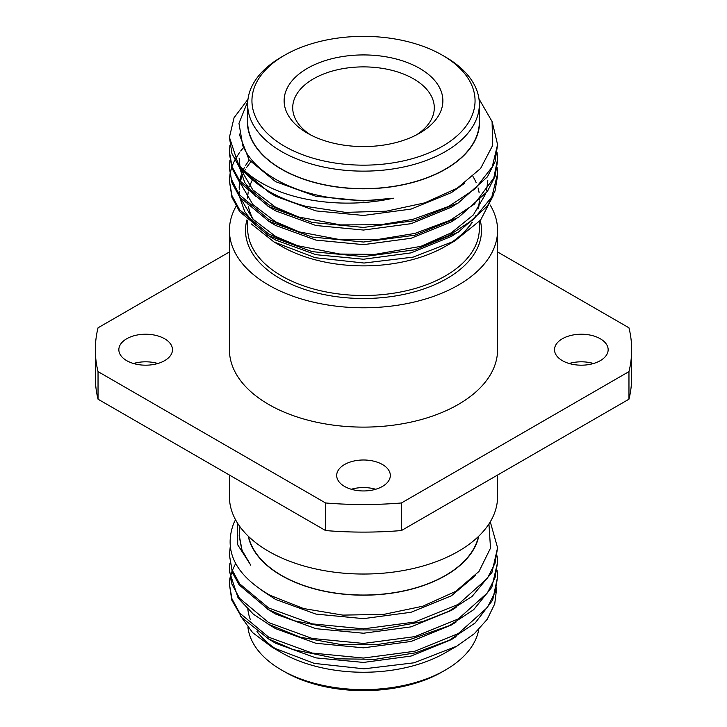 <?xml version="1.0" encoding="UTF-8"?>
<svg xmlns="http://www.w3.org/2000/svg" width="727" height="727" viewBox="0 0 727 727"><rect width="100%" height="100%" fill="white"/><g stroke="black" fill="none" stroke-linecap="round" stroke-linejoin="round"><path stroke-width="1.09" d="M600.293 338.764A26.817 15.485 0 0 0 571.068 335.401A26.817 15.485 0 0 0 554.519 349.705A26.817 15.485 0 0 0 562.371 360.656A26.817 15.485 0 0 0 591.596 364.009A26.817 15.485 0 0 0 608.154 349.705A26.817 15.485 0 0 0 600.293 338.764M569.15 363.5A26.817 15.485 180 0 1 593.514 363.5M382.466 464.526A26.817 15.485 0 0 0 353.24 461.172A26.817 15.485 0 0 0 336.683 475.476A26.817 15.485 0 0 0 344.534 486.418A26.817 15.485 0 0 0 373.76 489.78A26.817 15.485 0 0 0 390.317 475.476A26.817 15.485 0 0 0 382.466 464.526M351.314 489.262A26.817 15.485 180 0 1 375.686 489.262M164.629 338.764A26.817 15.485 0 0 0 135.404 335.401A26.817 15.485 0 0 0 118.846 349.705A26.817 15.485 0 0 0 126.707 360.656A26.817 15.485 0 0 0 155.932 364.009A26.817 15.485 0 0 0 172.481 349.705A26.817 15.485 0 0 0 164.629 338.764M133.486 363.5A26.817 15.485 180 0 1 157.85 363.5M248.225 536.163A116.102 67.029 -0 0 0 281.404 575.548A116.102 67.029 -0 0 0 401.431 591.505A116.102 67.029 -0 0 0 478.775 536.163M235.53 519.732A134.077 77.407 180 0 0 233.576 523.704C223.462 551.357 235.612 575.221 270.008 595.286L303.586 608.544L342.862 615.115L383.983 614.351L422.869 606.191L455.675 591.396L479.02 571.404L490.507 548.131L488.944 523.958M496.732 587.761L494.733 603.892L487.172 619.377L474.322 633.708L456.747 646.185L445.596 652.619A116.102 67.029 180 0 1 281.404 652.619L272.262 647.348L252.632 632.635L240.237 615.578M456.747 646.185L414.063 662.806L364.045 668.822L314.237 663.387L272.262 647.348L281.404 652.619M229.423 475.04L229.423 496.623A134.077 77.407 -0 0 0 268.69 551.366A134.077 77.407 -0 0 0 414.808 568.141A134.077 77.407 -0 0 0 497.577 496.623L497.577 475.04M230.205 546.977L229.423 555.083L231.949 569.595L239.628 583.799L268.69 607.999L312.192 623.866L363.5 628.846L414.808 622.039L458.31 604.346L487.372 578.319L495.051 563.189L497.577 547.785L490.28 521.822M229.423 555.083L232.349 572.467L239.101 584.853L268.69 609.771L294.253 620.767L340.145 629.836L377.368 629.964L422.732 621.585L448.623 611.407L472.068 596.449L491.988 572.349L497.577 547.785M229.905 563.271L229.423 569.677L231.949 584.199L239.628 598.394L268.69 622.594L312.192 638.46L363.5 643.44L414.808 636.634L458.31 618.941L487.372 592.923L495.051 577.783L497.577 562.38L497.15 555.982M229.423 569.677L229.423 571.449L238.138 598.076L253.287 614.124L268.69 624.366L300.187 637.188L340.599 644.467L376.486 644.631L409.474 639.715L449.504 625.565L473.622 609.735L491.815 587.28L497.577 562.38M229.905 577.883L229.423 584.281L231.949 598.794L239.628 612.988L268.69 637.188L312.192 653.055L363.5 658.044L414.808 651.238L458.31 633.544L487.372 607.518L495.051 592.378L497.577 576.984L497.141 570.559M229.423 584.281L231.777 600.084L241.991 617.759L268.69 638.96L293.081 649.565L338.037 658.835L375.268 659.316L415.617 652.801L449.35 640.242L475.231 622.912L492.652 600.175L497.577 576.984M235.63 563.461L232.295 570.568M231.977 571.449L230.214 577.865M230.05 578.756L229.432 585.162M445.415 670.03L442.38 671.784A111.558 64.403 180 0 1 284.62 671.784L281.585 670.03A115.847 66.884 -0 0 0 445.415 670.03A115.847 66.884 -0 0 0 478.748 629.527M478.448 536.481A115.847 66.884 180 0 1 401.068 591.424A115.847 66.884 180 0 1 281.585 575.448A115.847 66.884 180 0 1 248.552 536.481M284.62 146.3A111.558 64.403 0 0 0 442.38 146.3A111.558 64.403 0 0 0 442.38 55.216L445.415 56.97A115.847 66.884 180 0 1 479.347 104.261A115.847 66.884 180 0 1 407.829 166.047A115.847 66.884 180 0 1 281.585 151.552A115.847 66.884 180 0 1 247.653 104.261A115.847 66.884 180 0 1 281.585 56.97L284.62 55.216A111.558 64.403 0 0 0 284.62 146.3M307.376 133.159L307.376 133.159A79.379 45.828 180 0 1 307.376 68.347A79.379 45.828 180 0 1 419.624 68.347A79.379 45.828 180 0 1 419.624 133.159A79.379 45.828 180 0 1 307.376 133.159M416.417 134.913A70.792 40.876 0 0 0 434.292 107.76A70.792 40.876 0 0 0 413.563 78.861A70.792 40.876 0 0 0 336.41 70.001A70.792 40.876 0 0 0 292.708 107.76A70.792 40.876 0 0 0 310.583 134.913M448.177 244.49A115.847 66.884 0 0 0 471.678 222.78M473.877 219.154A115.847 66.884 0 0 0 475.394 216.173M477.966 209.131A115.847 66.884 0 0 0 479.275 201.252M479.338 199.407A115.847 66.884 0 0 0 479.347 198.844M247.653 104.261L247.653 121.772A115.847 66.884 0 0 0 281.585 169.073A115.847 66.884 0 0 0 407.829 183.567A115.847 66.884 0 0 0 479.347 121.772L479.347 104.261M497.141 167.383L497.577 175.561L495.051 190.965L487.372 206.105L458.31 232.131L414.808 249.815L363.5 256.622L312.192 251.642L268.69 235.775L239.628 211.575L231.949 197.38L229.423 181.096M497.577 173.798L491.852 196.853L473.441 219.536L448.859 235.53L421.042 246.326L374.868 254.386L339.8 254.041L294.471 245.072L268.69 234.003L239.619 209.794L232.022 195.817L229.423 181.087L229.905 174.68M497.141 152.779L497.577 160.967L495.051 176.37L487.372 191.501L458.31 217.527L414.808 235.221L363.5 242.027L312.192 237.047L268.69 221.181L239.628 196.981L231.949 182.777L229.423 168.264L229.905 160.085M497.577 159.195L493.806 177.988L474.331 204.16L450.149 220.281L414.917 233.422L376.831 239.646L338.209 239.301L298.697 231.795L268.69 219.409L239.147 194.554L231.304 179.06L229.423 166.492M492.37 122.59L497.577 144.6L495.051 161.767L487.372 176.906L458.31 202.933L414.808 220.626L363.5 227.433L312.192 222.453L268.69 206.586L239.628 182.377L231.949 168.182L229.423 153.67L229.905 145.482M497.577 144.6L492.224 166.919L475.058 188.911L448.732 206.404L412.945 219.327L380.648 224.734L340.563 224.907L297.043 216.701L268.69 204.814L239.628 180.614L232.077 166.783L229.423 151.898M230.05 173.789L231.668 167.383M231.977 166.492L234.776 160.085M235.248 159.195L239.501 152.543M240.701 150.971L242.518 148.762M247.762 101.444L238.965 123.336L242.8 145.763C248.48 158.686 259.403 169.854 275.569 179.269C305.676 196.899 351.704 204.332 393.398 198.189C351.068 207.677 303.077 203.097 270.698 187.72C256.785 181.159 245.971 173.29 238.265 164.102A134.077 77.407 180 0 0 268.69 191.192A134.077 77.407 180 0 0 306.112 206.413C291.89 202.76 279.413 197.953 268.69 191.983L239.628 167.783L231.949 153.588L229.423 137.303L234.049 117.747L247.98 99.245M238.265 164.102L229.423 137.303M247.653 117.311A116.102 67.029 0 0 0 281.404 169.173A116.102 67.029 0 0 0 411.482 182.813A116.102 67.029 0 0 0 479.347 117.311M306.112 206.413L345.525 212.375L386.282 211.194L424.713 202.878L457.192 188.202L480.583 168.491L492.606 145.545L492.088 121.573L478.966 98.817M472.941 176.461A116.102 67.029 180 0 1 476.085 182.468M478.039 187.893A116.102 67.029 180 0 1 479.138 192.828M479.547 200.97A116.102 67.029 180 0 1 478.384 208.54M476.003 215.401A116.102 67.029 180 0 1 474.386 218.709M472.277 222.289A116.102 67.029 180 0 1 450.004 243.554M493.224 195.717L480.565 220.127L454.993 240.819L445.596 246.244A116.102 67.029 180 0 1 281.404 246.244L274.015 241.982L251.397 223.971M454.993 240.819L413.127 257.122L364.063 263.038L315.2 257.712L274.015 241.982M490.171 205.005A134.077 77.407 180 0 1 497.577 230.377L497.577 349.705A134.077 77.407 180 0 1 414.808 421.224A134.077 77.407 180 0 1 268.69 404.448A134.077 77.407 180 0 1 229.423 349.705L229.423 230.377A134.077 77.407 180 0 1 236.093 206.25M497.577 230.377A134.077 77.407 180 0 1 414.808 301.896A134.077 77.407 180 0 1 268.69 285.111A134.077 77.407 180 0 1 229.423 230.377M98.036 399.187L98.036 371.606L325.578 502.975L325.578 530.556L98.036 399.187A268.163 154.824 180 0 1 95.337 377.295L95.337 349.705A268.163 154.824 0 0 0 98.036 371.606M401.422 530.556L401.422 502.975L628.964 371.606L628.964 399.187L401.422 530.556A268.163 154.824 180 0 1 325.578 530.556M628.964 371.606A268.163 154.824 0 0 0 631.663 349.705A268.163 154.824 0 0 0 628.964 327.813L497.577 251.96M229.423 251.96L98.036 327.813A268.163 154.824 0 0 0 95.337 349.705M325.578 502.975A268.163 154.824 0 0 0 401.422 502.975M631.663 349.705L631.663 377.295A268.163 154.824 180 0 1 628.964 399.187M445.415 56.97L442.38 55.216A111.558 64.403 0 0 0 284.62 55.216M252.005 180.696A115.847 66.884 0 0 0 249.725 186.257M248.943 188.902A115.847 66.884 0 0 0 248.561 190.492M248.261 191.992A115.847 66.884 0 0 0 247.662 198.089M247.78 201.906A115.847 66.884 0 0 0 248.089 204.65M248.47 206.777A115.847 66.884 0 0 0 253.459 219.754M299.906 217.555L275.569 207.195L252.842 189.901L240.701 169.191M239.928 166.029L239.156 158.259M299.833 232.131L275.569 221.799L252.842 204.496L240.701 183.786M487.844 180.151L486.527 190.928M485.727 193.773L473.377 214.91L451.431 232.74L420.788 246.408M299.806 246.717L275.569 236.393L252.842 219.091L240.701 198.38M239.156 187.448L239.501 182.213M239.837 180.151L241.273 174.68M241.927 172.853L242.518 171.399M243.345 169.555L244.454 167.383M245.499 165.556L249.234 160.085M393.398 198.189L363.5 200.852L315.918 196.299L275.569 181.65L249.07 159.867L239.174 133.959M464.68 183.195L451.431 192.6L411.082 209.076L363.5 215.456L315.918 210.903L275.569 196.254L267.363 191.237M456.056 204.26L451.431 207.195L411.082 223.671L363.5 230.05L315.918 225.497L275.569 210.848L267.363 205.832M255.559 196.335L244.726 182.468L239.592 167.737M239.301 165.32L239.156 161.903M456.056 218.854L451.431 221.799L411.082 238.265L363.5 244.645L315.918 240.092L275.569 225.443L267.363 220.426M456.056 233.449L451.431 236.393L411.082 252.869L363.5 259.239L315.918 254.686L275.569 240.037L267.363 235.03M255.559 225.524L244.726 211.666L239.592 196.926M239.328 194.8L239.156 191.101M239.192 189.274L239.837 183.804M240.328 181.541L241.927 176.507M242.673 174.68L243.618 172.653M244.617 170.745L245.499 169.209M246.635 167.383L250.697 161.903M267.363 638.215L275.569 643.231L315.918 657.88L363.5 662.433L411.082 656.054L451.431 639.578L456.056 636.634M267.354 623.621L275.569 628.628L315.918 643.277L363.5 647.83L411.082 641.459L451.431 624.984L456.047 622.048M267.354 609.017L275.569 614.033L315.918 628.682L363.5 633.235L411.082 626.856L451.431 610.38L456.083 607.427M261.747 590.324L275.569 599.439L315.918 614.088L363.5 618.641L411.082 612.261L451.431 595.786L475.394 575.566M239.965 526.712L239.156 535.899L242.036 550.766L250.76 565.17L237.72 544.814L237.575 523.204M239.156 534.881L242.073 550.366L250.76 565.17M284.62 671.784L281.585 670.03A115.847 66.884 -0 0 1 247.952 627.528M278.868 650.892A115.847 66.884 180 0 1 257.013 631.563M250.242 619.286A115.847 66.884 180 0 1 247.88 609.417M247.653 220.608L247.653 228.623A115.847 66.884 0 0 0 281.585 275.915A115.847 66.884 0 0 0 407.829 290.418A115.847 66.884 0 0 0 479.347 228.623L479.347 221.535M480.247 220.508A117.992 68.12 180 0 1 416.453 291.254A117.992 68.12 180 0 1 280.068 278.541A117.992 68.12 180 0 1 246.916 219.89"/></g></svg>
